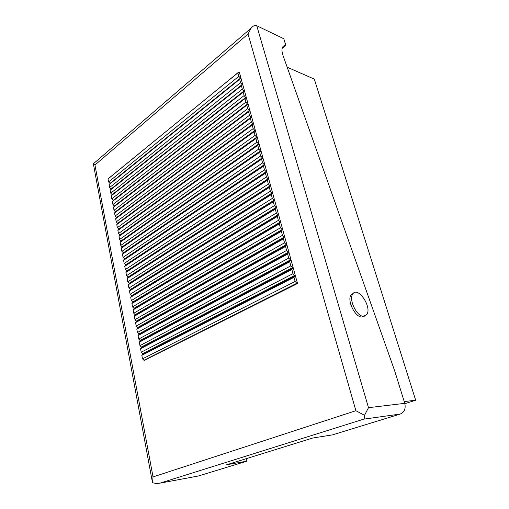 <?xml version="1.0" encoding="UTF-8"?>
<svg xmlns="http://www.w3.org/2000/svg" width="509" height="509" viewBox="0 0 509 509"><rect width="100%" height="100%" fill="white"/><g stroke="black" fill="none" stroke-linecap="round" stroke-linejoin="round"><path stroke-width="0.76" d="M152.84 348.875L152.91 349.67M404.859 403.662L415.668 400.239L314.308 79.105L287.171 67.207M404.216 401.563L415.668 400.239M157.962 347.081L157.885 346.285M363.483 316.293C356.771 316.56 348.525 299.546 352.692 294.107C357.617 285.581 372.353 307.118 366.779 314.6L363.483 316.293M364.514 415.319L355.893 410.712L248.048 34.02L251.115 28.16C253.113 25.8 254.996 24.992 256.746 25.73L368.491 407.677L364.514 415.319C364.597 417.405 364.349 418.678 363.77 419.149L400.227 414.065L332.479 434.877L312.787 438.007L226.632 464.774L246.916 461.167L246.337 458.654M237.907 72.984L238.823 76.312L240.502 78.138L240.611 78.545L239.65 79.334L240.572 82.693L242.367 84.92L241.406 85.735L242.335 89.113L244.135 91.346L243.175 92.18L244.11 95.584L245.917 97.817L244.956 98.67L245.898 102.099L247.711 104.332L246.757 105.21L247.698 108.659L249.512 110.892L248.564 111.789L249.518 115.269L251.217 117.083L251.331 117.503L250.383 118.419L251.344 121.925L253.049 123.738L252.216 125.099L253.183 128.624L254.894 130.438L254.061 131.825L255.034 135.375L256.752 137.188L255.919 138.601L256.905 142.176L258.623 143.983L257.796 145.421L258.782 149.029L260.627 151.268L259.679 152.299L260.678 155.926L262.523 158.172L261.581 159.222L262.587 162.88L264.317 164.681L264.438 165.126L263.497 166.195L264.508 169.879L266.366 172.125L265.424 173.225L266.449 176.935L268.307 179.181L267.371 180.301L268.396 184.042L270.139 185.836L269.331 187.433L270.362 191.199L272.232 193.445L271.303 194.616L272.34 198.415L274.217 200.661L273.288 201.857L274.338 205.681L276.088 207.462L275.293 209.148L276.349 213.004L278.105 214.779L277.31 216.497L278.372 220.378L280.135 222.153L279.339 223.903L280.414 227.809L282.177 229.584L281.388 231.36L282.47 235.298L284.238 237.073L283.449 238.874L284.544 242.844L286.446 245.096L285.53 246.451L286.631 250.447L288.539 252.699L287.623 254.08L288.73 258.114L290.512 259.876L289.736 261.772L290.855 265.838L292.637 267.594L291.867 269.522L292.987 273.619L294.915 275.865L294.011 277.335L295.144 281.458L297.002 283.462L144.168 360.397L297.536 283.513L239.338 72.214L238.81 72.004L108.023 178.977L108.589 181.91L110.167 183.577M297.002 283.462L297.536 283.513M400.227 414.065C404.407 412.214 405.921 408.638 404.763 403.338L394.723 370.966L283.042 55.538C281.827 52.001 281.649 49.278 282.501 47.356C283.157 46.026 284.276 45.377 285.842 45.422L282.151 48.387M198.421 475.985L246.916 461.167M363.77 419.149L159.934 483.162L156.473 483.544L152.554 482.736L153.031 476.914L355.893 410.712M256.746 25.73L283.806 38.748L285.842 45.422M364.24 316.261L361.784 317.024C355.066 317.298 346.839 300.316 351.019 294.876L353.513 293.159M143.576 354.455L143.43 353.71M248.048 34.02L94.954 164.999L93.351 163.783L93.732 163.459M108.881 178.169L108.023 178.977M238.823 76.312L108.589 181.91M240.502 78.138L110.116 183.316M109.976 183.73L109.098 184.563L109.658 187.509L111.248 189.195M239.65 79.334L109.098 184.563M240.572 82.693L109.658 187.509M242.252 84.513L111.191 188.922M111.077 189.329L110.173 190.181L110.739 193.146L112.33 194.845M241.406 85.735L110.173 190.181M242.335 89.113L110.739 193.146M244.021 90.939L112.279 194.553M112.19 194.96L111.255 195.838L111.827 198.815L113.424 200.527M243.175 92.18L111.255 195.838M244.11 95.584L111.827 198.815M245.802 97.404L113.367 200.222M113.31 200.616L112.343 201.519L112.922 204.516L114.525 206.24M244.956 98.67L112.343 201.519M245.898 102.099L112.922 204.516M247.597 103.919L114.461 205.922M114.436 206.31L113.443 207.239L114.022 210.255L115.632 211.992M246.757 105.21L113.443 207.239M247.698 108.659L114.022 210.255M249.397 110.478L115.562 211.655M115.568 212.043L114.544 212.991L115.123 216.026L116.739 217.776M248.564 111.789L114.544 212.991M249.518 115.269L115.123 216.026M251.217 117.083L116.676 217.419M116.707 217.801L115.651 218.775L116.237 221.829L117.859 223.591M250.383 118.419L115.651 218.775M251.344 121.925L116.237 221.829M253.049 123.738L117.789 223.222M117.853 223.597L116.771 224.596L117.356 227.669L118.915 229.063L117.891 230.45L118.482 233.542L120.041 234.935L119.017 236.341L119.615 239.453L121.18 240.84L120.156 242.265L120.754 245.395L122.395 247.158L121.295 248.227L121.899 251.376L123.471 252.757L122.446 254.226L123.051 257.389L124.629 258.776L123.604 260.258L124.215 263.439L125.793 264.82L124.769 266.328L125.379 269.535L126.964 270.909L125.939 272.436L126.556 275.655L128.141 277.036L127.116 278.582L127.734 281.821L129.401 283.589L128.3 284.76L128.923 288.024L130.514 289.392L129.49 290.983L130.119 294.266L131.793 296.028L130.692 297.243L131.322 300.545L133.002 302.308L131.901 303.536L132.537 306.863L134.217 308.626L133.11 309.873L133.752 313.22L135.439 314.982L134.331 316.248L134.98 319.614L136.667 321.376L135.566 322.668L136.215 326.053L137.907 327.815L136.8 329.119L137.455 332.523L139.148 334.292L138.047 335.616L138.702 339.045L140.401 340.807L139.301 342.156L139.962 345.605L141.667 347.367L140.56 348.729L141.222 352.203L142.934 353.965L141.826 355.352L142.501 358.845L144.168 360.397M252.216 125.099L116.771 224.596M253.183 128.624L117.356 227.669M254.894 130.438L118.915 229.063M254.061 131.825L117.891 230.45M255.034 135.375L118.482 233.542M256.752 137.188L120.041 234.935M255.919 138.601L119.017 236.341M256.905 142.176L119.615 239.453M258.623 143.983L121.18 240.84M257.796 145.421L120.156 242.265M258.782 149.029L120.754 245.395M260.506 150.836L122.319 246.782M259.679 152.299L121.295 248.227M260.678 155.926L121.899 251.376M262.402 157.733L123.471 252.757M261.581 159.222L122.446 254.226M262.587 162.88L123.051 257.389M264.317 164.681L124.629 258.776M263.497 166.195L123.604 260.258M264.508 169.879L124.215 263.439M266.239 171.679L125.793 264.82M265.424 173.225L124.769 266.328M266.449 176.935L125.379 269.535M268.179 178.729L126.964 270.909M267.371 180.301L125.939 272.436M268.396 184.042L126.556 275.655M270.139 185.836L128.141 277.036M269.331 187.433L127.116 278.582M270.362 191.199L127.734 281.821M272.105 192.987L129.324 283.195M271.303 194.616L128.3 284.76M272.34 198.415L128.923 288.024M274.09 200.202L130.514 289.392M273.288 201.857L129.49 290.983M274.338 205.681L130.119 294.266M276.088 207.462L131.716 295.634M275.293 209.148L130.692 297.243M276.349 213.004L131.322 300.545M278.105 214.779L132.919 301.907M277.31 216.497L131.901 303.536M278.372 220.378L132.537 306.863M280.135 222.153L134.134 308.225M279.339 223.903L133.11 309.873M280.414 227.809L133.752 313.22M282.177 229.584L135.356 314.575M281.388 231.36L134.331 316.248M282.47 235.298L134.98 319.614M284.238 237.073L136.59 320.969M283.449 238.874L135.566 322.668M284.544 242.844L136.215 326.053M286.312 244.613L137.824 327.402M285.53 246.451L136.8 329.119M286.631 250.447L137.455 332.523M288.406 252.216L139.072 333.879M288.374 252.788L139.148 334.292M287.623 254.08L138.047 335.616M288.73 258.114L138.702 339.045M290.512 259.876L140.325 340.394M290.537 260.423L140.401 340.807M289.736 261.772L139.301 342.156M290.855 265.838L139.962 345.605M292.637 267.594L141.585 346.947M292.77 268.084L141.667 347.367M291.867 269.522L140.56 348.729M292.987 273.619L141.222 352.203M294.775 275.369L142.851 353.545M294.915 275.865L142.934 353.965M294.011 277.335L141.826 355.352M295.144 281.458L142.501 358.845M296.932 283.208L144.13 360.181M159.934 483.162L199.083 475.858M368.491 407.677L404.763 403.338M94.954 164.999L153.031 476.914M351.019 294.876L352.692 294.107M152.344 481.819L93.351 163.783L251.115 28.16M108.131 178.78L237.983 72.781M109.206 184.353L239.733 79.118M110.294 189.952L241.495 85.506M111.382 195.59L243.27 91.932M112.483 201.259L245.058 98.402M113.583 206.959L246.859 104.924M114.697 212.698L248.678 111.49M115.817 218.463L250.504 118.101M116.943 224.265L252.343 124.762M118.069 230.106L254.195 131.468M119.208 235.979L256.065 138.219M120.353 241.883L257.942 145.027M121.511 247.826L259.838 151.873M122.669 253.8L261.747 158.776M123.84 259.813L263.668 165.73M125.01 265.857L265.609 172.729M126.194 271.946L267.562 179.785M127.384 278.067L269.528 186.892M128.58 284.226L271.507 194.05M129.789 290.423L273.505 201.259M130.998 296.652L275.515 208.525M132.219 302.925L277.545 215.841M133.447 309.237L279.587 223.216M134.688 315.58L281.642 230.641M135.928 321.968L283.717 238.129M137.182 328.394L285.81 245.669M138.442 334.865L287.916 253.266M139.714 341.367L290.041 260.92M140.993 347.914L292.179 268.637M142.278 354.506L294.336 276.406"/></g></svg>

